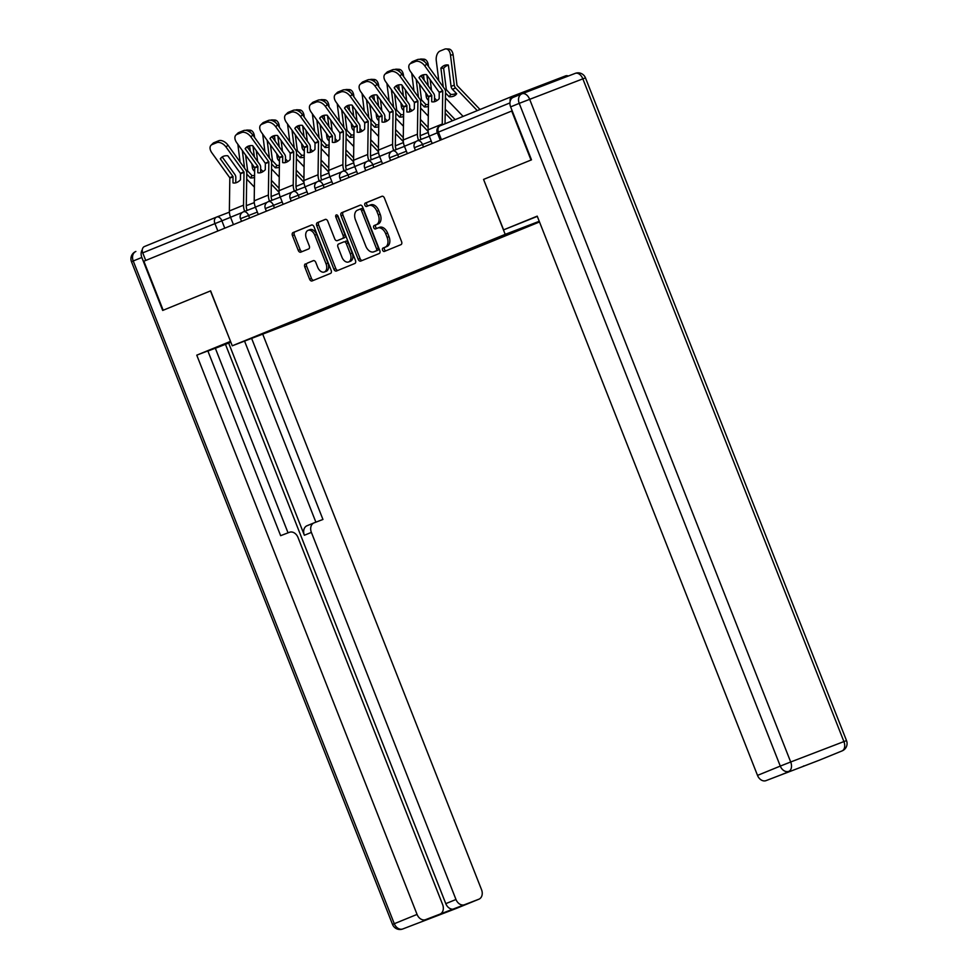 <?xml version="1.0" encoding="UTF-8"?>
<svg xmlns="http://www.w3.org/2000/svg" width="978" height="978" viewBox="0 0 978 978"><rect width="100%" height="100%" fill="white"/><g stroke="black" fill="none" stroke-linecap="round" stroke-linejoin="round"><path stroke-width="1.47" d="M382.594 250.185A1.822 1.186 -111 0 0 384.342 251.432A1.822 1.186 -111 0 0 384.354 251.432L400.968 244.647A2.604 1.687 -111 0 0 401.567 241.59L384.427 198.069A2.604 1.687 -111 0 0 381.933 196.272L365.307 203.069A1.822 1.186 -111 0 0 364.88 205.209A1.822 1.186 -111 0 0 366.616 206.456A1.822 1.186 -111 0 0 366.64 206.456L368.792 205.576A8.313 5.403 -111 0 1 368.853 205.539A8.313 5.403 -111 0 1 376.836 211.272L378.266 214.891A8.313 5.403 -111 0 1 376.31 224.671L374.158 225.551A1.822 1.186 -111 0 0 373.73 227.691A1.822 1.186 -111 0 0 375.479 228.95A1.822 1.186 -111 0 0 375.491 228.938L377.642 228.057A8.313 5.403 -111 0 1 377.716 228.033A8.313 5.403 -111 0 1 385.699 233.754L387.129 237.385A8.313 5.403 -111 0 1 385.173 247.165L383.021 248.045A1.822 1.186 -111 0 0 382.594 250.185M377.789 228.008L379.525 227.336A8.313 5.403 -111 0 1 379.598 227.312A8.313 5.403 -111 0 1 387.569 233.033L388.999 236.664A8.313 5.403 -111 0 1 387.056 246.444L384.904 247.324A1.822 1.186 -111 0 0 384.476 249.463A1.822 1.186 -111 0 0 385.98 250.771M382.215 196.211L367.178 202.348A1.822 1.186 -111 0 0 366.75 204.488A1.822 1.186 -111 0 0 368.266 205.783M368.926 205.514L370.662 204.854A8.313 5.403 -111 0 1 370.735 204.83A8.313 5.403 -111 0 1 378.718 210.551L380.149 214.17A8.313 5.403 -111 0 1 378.193 223.962L376.041 224.83A1.822 1.186 -111 0 0 375.613 226.969A1.822 1.186 -111 0 0 377.117 228.277M305.393 263.889A2.604 1.687 -111 0 0 304.781 266.945L309.586 279.158A2.604 1.687 -111 0 0 312.08 280.943L330.552 273.4A2.604 1.687 -111 0 0 331.163 270.344L314.011 226.81A2.604 1.687 -111 0 0 311.517 225.026A2.604 1.687 -111 0 0 311.493 225.038L293.058 232.568A2.604 1.687 -111 0 0 292.446 235.625L298.253 250.38A2.604 1.687 -111 0 0 300.747 252.165A2.604 1.687 -111 0 0 300.772 252.153L308.657 248.938A2.604 1.687 -111 0 0 309.268 245.881L306.395 238.559A6.956 4.511 -111 0 1 308.082 230.356A6.956 4.511 -111 0 1 314.757 235.148L326.041 263.803A6.956 4.511 -111 0 1 324.354 272.006A6.956 4.511 -111 0 1 317.679 267.214L315.796 262.446A2.604 1.687 -111 0 0 313.302 260.649A2.604 1.687 -111 0 0 313.278 260.661L307.263 263.168A2.604 1.687 -111 0 0 306.652 266.224L311.469 278.437A2.604 1.687 -111 0 0 313.681 280.283M142.311 249.72A7.946 6.039 67.8 0 0 141.834 257.471L162.69 310.442L210.625 290.869L163.167 310.246L143.864 261.212L512.179 110.832M210.625 290.869L232.263 345.809L296.75 321.077L539.501 221.957M511.702 111.015L531.017 160.037L483.56 179.414L505.198 234.353L232.263 345.809M358.192 259.304A2.604 1.687 -111 0 0 360.686 261.089A2.604 1.687 -111 0 0 360.711 261.089L379.158 253.546A2.604 1.687 -111 0 0 379.77 250.49L362.618 206.969A2.604 1.687 -111 0 0 360.124 205.172A2.604 1.687 -111 0 0 360.112 205.184L341.664 212.715A2.604 1.687 -111 0 0 341.053 215.771L358.192 259.304L360.075 258.583A2.604 1.687 -111 0 0 362.3 260.441M354.855 263.473L336.408 271.004A2.604 1.687 -111 0 1 336.383 271.016A2.604 1.687 -111 0 1 333.889 269.231L316.75 225.698A2.604 1.687 -111 0 1 317.361 222.642L325.246 219.414A2.604 1.687 -111 0 0 325.246 219.414A2.604 1.687 -111 0 1 327.764 221.199L334.721 238.852A2.604 1.687 -111 0 0 337.214 240.637A2.604 1.687 -111 0 0 337.239 240.637L342.471 238.498A2.604 1.687 -111 0 0 343.082 235.441L335.845 217.055A1.822 1.186 -111 0 1 336.285 214.916A1.822 1.186 -111 0 1 338.033 216.162L355.466 260.417A2.604 1.687 -111 0 1 354.855 263.473M145.722 260.454L142.727 252.862A5.293 4.022 -112.2 0 1 144.487 246.517A5.293 4.022 -112.2 0 1 144.548 246.493L216.566 217.079M568.316 76.027A5.293 4.022 67.8 0 0 565.602 75.881L512.386 96.284A5.293 4.022 67.8 0 0 512.325 96.309A5.293 4.022 67.8 0 0 510.174 101.186M309.366 314.623L310.246 315.161L283.486 326.09L251.908 338.192L274.231 328.963L539.269 221.37M539.367 221.603L522.631 227.752M310.246 315.161L523.303 228.155M505.198 234.353L539.245 221.297M483.56 179.414L503.609 229.854L537.215 216.138L757.51 775.395L780.285 766.092L519.22 103.362L510.626 106.871L531.494 159.842L483.719 179.353M314.317 312.605L314.659 313.461M283.107 325.344L283.486 326.09M360.405 205.111L343.547 211.994A2.604 1.687 -111 0 0 342.936 215.05L360.075 258.583M376.102 250.869A1.822 1.186 -111 0 0 376.53 248.73L361.481 210.514A1.822 1.186 -111 0 0 359.733 209.268A1.822 1.186 -111 0 0 359.721 209.28L357.459 210.197A8.313 5.403 -111 0 0 355.503 219.977L365.784 246.101A8.313 5.403 -111 0 0 373.767 251.823A8.313 5.403 -111 0 0 373.84 251.798L377.985 250.148A1.822 1.186 -111 0 0 378.413 248.009L376.53 248.73M361.615 208.546L359.733 209.268L361.603 208.558A1.822 1.186 -111 0 0 361.603 208.558A1.822 1.186 -111 0 1 363.364 209.805L378.413 248.009M375.576 251.126A8.313 5.403 -111 0 0 375.65 251.101A8.313 5.403 -111 0 0 375.723 251.077L373.84 251.798M377.985 250.148L375.723 251.077M325.552 219.341L319.231 221.92A2.604 1.687 -111 0 0 318.632 224.977L335.772 268.51A2.604 1.687 -111 0 0 337.985 270.368M339.073 239.928A2.604 1.687 -111 0 0 339.097 239.916A2.604 1.687 -111 0 0 339.121 239.916L344.354 237.776A2.604 1.687 -111 0 0 344.965 234.72L337.728 216.334L335.845 217.055M337.532 215.368A1.822 1.186 -111 0 0 337.728 216.334M341.933 257.177A6.956 4.511 -111 0 0 348.608 261.957A6.956 4.511 -111 0 0 350.295 253.754L346.322 243.656A2.604 1.687 -111 0 0 343.828 241.872A2.604 1.687 -111 0 0 343.804 241.884L338.571 244.023A2.604 1.687 -111 0 0 337.96 247.079L341.933 257.177M348.608 261.957L350.491 261.236A6.956 4.511 -111 0 0 352.178 253.033L350.295 253.754M345.711 241.15L345.686 241.163A2.604 1.687 -111 0 1 345.711 241.15A2.604 1.687 -111 0 1 348.205 242.935L352.178 253.033M313.583 260.588L307.263 263.168M324.354 272.006L326.224 271.285A6.956 4.511 -111 0 0 327.923 263.082L326.041 263.803M308.082 230.356L309.965 229.634A6.956 4.511 -111 0 1 316.627 234.427L327.923 263.082M311.799 224.964L294.928 231.847A2.604 1.687 -111 0 0 294.317 234.903L300.136 249.659A2.604 1.687 -111 0 0 302.349 251.505M456.261 93.277A16.418 9.462 33.5 0 1 455.308 93.754A16.418 9.462 33.5 0 1 450.748 94.438L446.31 89.609L443.621 68.252L440.895 68.118A16.418 10.061 -87.3 0 1 447.264 64.915A16.418 10.061 -87.3 0 1 448.376 65.061L451.078 86.419A3.973 3.02 67.8 0 0 451.396 87.653A3.973 3.02 67.8 0 0 452.423 89.279L456.689 93.729A16.418 9.462 33.5 0 1 456.616 93.839A16.418 9.462 33.5 0 1 453.755 96.101A16.418 9.462 33.5 0 1 449.195 96.785L445.516 92.934M480.015 109.499L457.019 85.416L453.156 55.012L450.442 54.89A7.946 4.866 -87.3 0 0 446.041 48.9A7.946 4.866 -87.3 0 0 444.697 49.145L440.076 51.027A7.946 4.866 -87.3 0 0 436.274 60.673L438.816 80.844M477.288 110.624L455.614 87.971A3.973 3.02 -112.2 0 1 454.574 86.345A3.973 3.02 -112.2 0 1 454.269 85.123L450.442 54.89M440.895 68.118L443.291 87.054M450.748 94.438L449.195 96.785M463.107 116.406L445.442 97.934M446.041 48.9L448.755 49.022A7.946 4.866 92.7 0 1 453.156 55.012M448.389 65.171A16.418 10.061 -87.3 0 0 443.621 68.252M419.036 77.678L431.75 95.379L431.701 101.749A16.418 9.303 -75.8 0 0 435.418 101.382A16.418 9.303 -75.8 0 0 439.183 98.692L439.232 92.323L426.53 74.621A16.418 10.171 45.2 0 0 419.917 76.602A16.418 10.171 45.2 0 0 419.036 77.678L420.956 75.783L433.584 93.326A3.973 3.02 -112.2 0 1 434.195 94.438A3.973 3.02 -112.2 0 1 434.55 96.333L434.464 101.7M432.178 143.485L429.269 136.113A13.24 10.061 -112.2 0 1 428.095 129.829L428.56 96.675L410.601 71.687A7.946 4.914 -134.8 0 1 409.782 64.096A7.946 4.914 -134.8 0 1 410.833 63.411L415.454 61.528L417.374 59.621L412.753 61.504L410.833 63.411M442.276 124.915A13.24 10.061 -112.2 0 1 442.264 124.035L442.741 90.893L424.782 65.893A7.946 4.914 -134.8 0 0 415.454 61.528M445.027 123.79L445.528 91.846A3.973 3.02 67.8 0 0 445.186 89.952A3.973 3.02 67.8 0 0 444.574 88.839L426.689 63.998L424.782 65.893M417.374 59.621A7.946 4.914 45.2 0 1 426.689 63.998M409.782 64.096L411.701 62.189A7.946 4.914 45.2 0 1 412.753 61.504M425.76 92.739L426.237 96.565A3.973 3.02 67.8 0 0 426.555 97.788A3.973 3.02 67.8 0 0 427.582 99.426L428.56 100.428M428.498 104.438A16.418 9.462 33.5 0 1 425.907 104.573L421.518 99.915L419.489 84.022M422.423 75.061A16.418 10.061 -87.3 0 0 422.41 75.049A16.418 10.061 -87.3 0 1 423.535 75.208L424.171 80.245M416.212 79.475L418.45 97.201M420.674 103.081L424.354 106.92L425.907 104.573M455.173 119.646L445.259 109.291M436.934 100.587L434.513 98.069M428.462 106.406A16.418 9.462 33.5 0 1 424.354 106.92M428.315 116.137L420.601 108.081M452.447 120.759L445.198 113.191M419.648 59.365L419.855 59.279A7.946 4.866 -87.3 0 1 421.2 59.047L423.914 59.169A7.946 4.866 92.7 0 1 428.315 65.159L427.508 65.123M413.975 90.991L411.738 73.264M428.242 85.893L426.873 75.11M424.66 61.773A7.946 4.866 -87.3 0 0 421.2 59.047M431.518 90.453L430.149 79.67M428.486 66.48L428.315 65.159M423.547 75.318A16.418 10.061 -87.3 0 0 421.286 76.223M400.919 102.886L401.396 106.712A3.973 3.02 67.8 0 0 401.714 107.935A3.973 3.02 67.8 0 0 402.74 109.56L403.718 110.575M403.657 114.585A16.418 9.462 33.5 0 1 401.066 114.719L396.677 110.062L394.647 94.169M397.581 85.196A16.418 10.061 -87.3 0 0 397.569 85.196A16.418 10.061 -87.3 0 1 398.694 85.355L399.33 90.392M391.371 89.609L393.608 107.348M395.833 113.216L399.513 117.067L401.066 114.719M428.132 127.495L420.418 119.438M412.093 110.734L409.672 108.216M403.621 116.553A16.418 9.462 33.5 0 1 399.513 117.067M403.474 126.284L395.76 118.228M428.156 131.492L420.357 123.338M394.806 69.511L395.014 69.426A7.946 4.866 -87.3 0 1 396.359 69.181L399.073 69.316A7.946 4.866 92.7 0 1 403.474 75.294L402.667 75.257M389.134 101.125L386.897 83.399M403.401 96.04L402.031 85.257M399.819 71.92A7.946 4.866 -87.3 0 0 396.359 69.181M406.677 100.6L405.308 89.817M403.645 76.626L403.474 75.294M398.706 85.453A16.418 10.061 -87.3 0 0 396.445 86.37M537.301 216.37L503.609 229.854M819.454 760.138A7.946 6.039 -112.2 0 1 819.356 760.175A7.946 6.039 -112.2 0 1 819.271 760.212L804.98 765.701A7.946 6.039 -112.2 0 1 803.525 766.006M780.53 775.065A7.946 6.039 -112.2 0 1 780.444 775.102A7.946 6.039 -112.2 0 1 780.346 775.138L766.067 780.615A7.946 6.039 -112.2 0 1 757.51 775.395M804.98 765.701L780.346 775.138M510.626 106.871A7.946 6.039 -112.2 0 1 513.267 97.36A7.946 6.039 -112.2 0 1 513.352 97.323L521.775 93.888M230.612 341.603L212.275 349.219L230.857 342.227L215.356 348.278M210.466 290.931L230.527 341.371M230.356 341.432L196.761 355.161L207.849 350.906L280.637 535.675L289.476 532.289A7.946 6.039 67.8 0 1 298.033 537.521L442.631 904.601A7.946 6.039 67.8 0 1 439.99 914.124L429.794 918.281A7.946 6.039 -112.2 0 1 429.709 918.318L454.342 908.88A7.946 6.039 -112.2 0 1 445.785 903.648L225.49 344.39M288.045 532.839L215.331 348.217L207.911 351.053M196.761 355.161L417.056 914.418A7.946 6.039 67.8 0 0 425.613 919.638L439.904 914.161A7.946 6.039 67.8 0 0 439.99 914.124M445.785 903.648L455.98 899.491A7.946 6.039 67.8 0 0 464.526 904.711L478.817 899.234A7.946 6.039 67.8 0 0 478.914 899.198A7.946 6.039 67.8 0 0 481.543 889.687L262.715 334.134M455.98 899.491L311.383 532.399A7.946 6.039 67.8 0 1 314.011 522.888A7.946 6.039 67.8 0 1 314.109 522.851L322.948 519.452L251.615 338.388M311.383 532.399L304.366 535.259L228.669 343.095M304.366 535.259A7.946 6.039 -112.2 0 1 307.006 525.748A7.946 6.039 -112.2 0 1 307.104 525.712L313.926 522.924M315.882 522.166L244.549 341.09M394.195 87.824L406.909 105.526L406.86 111.895A16.418 9.303 -75.8 0 0 410.577 111.529A16.418 9.303 -75.8 0 0 414.342 108.839L414.391 102.47L401.689 84.768A16.418 10.171 45.2 0 0 395.075 86.736A16.418 10.171 45.2 0 0 394.195 87.824L396.114 85.917L408.743 103.472A3.973 3.02 -112.2 0 1 409.354 104.585A3.973 3.02 -112.2 0 1 409.709 106.468L409.623 111.847M407.337 153.632L404.427 146.248A13.24 10.061 -112.2 0 1 403.254 139.964L403.718 106.822L385.76 81.822A7.946 4.914 -134.8 0 1 384.941 74.242A7.946 4.914 -134.8 0 1 385.992 73.558L390.613 71.663L392.533 69.768L387.911 71.651L385.992 73.558M418.56 140.355A13.24 10.061 -112.2 0 1 417.423 134.182L417.899 101.04L399.941 76.04A7.946 4.914 -134.8 0 0 390.613 71.663M421.005 139.414A9.792 7.445 -112.2 0 1 420.173 134.878L420.687 101.981A3.973 3.02 67.8 0 0 420.344 100.098A3.973 3.02 67.8 0 0 419.733 98.986L401.848 74.132L399.941 76.04M392.533 69.768A7.946 4.914 45.2 0 1 401.848 74.132M384.941 74.242L386.86 72.335A7.946 4.914 45.2 0 1 387.911 71.651M369.354 97.971L382.068 115.661L382.019 122.03A16.418 9.303 -75.8 0 0 385.735 121.663A16.418 9.303 -75.8 0 0 389.501 118.986L389.55 112.604L376.848 94.915A16.418 10.171 45.2 0 0 370.234 96.883A16.418 10.171 45.2 0 0 369.354 97.971L371.273 96.064L383.902 113.607A3.973 3.02 -112.2 0 1 384.513 114.732A3.973 3.02 -112.2 0 1 384.867 116.614L384.782 121.993M382.496 163.766L379.586 156.394A13.24 10.061 -112.2 0 1 378.413 150.111L378.877 116.969L360.919 91.969A7.946 4.914 -134.8 0 1 360.1 84.389A7.946 4.914 -134.8 0 1 361.151 83.692L365.772 81.81L367.691 79.903L363.07 81.797L361.151 83.692M393.718 150.49A13.24 10.061 -112.2 0 1 392.581 144.328L393.058 111.174L375.1 86.186A7.946 4.914 -134.8 0 0 365.772 81.81M396.163 149.561A9.792 7.445 -112.2 0 1 395.332 145.025L395.846 112.128A3.973 3.02 67.8 0 0 395.503 110.245A3.973 3.02 67.8 0 0 394.892 109.12L377.007 84.279L375.1 86.186M367.691 79.903A7.946 4.914 45.2 0 1 377.007 84.279M360.1 84.389L362.019 82.482A7.946 4.914 45.2 0 1 363.07 81.797M376.078 113.032L376.554 116.859A3.973 3.02 67.8 0 0 376.872 118.081A3.973 3.02 67.8 0 0 377.899 119.707L378.877 120.722M378.816 124.719A16.418 9.462 33.5 0 1 376.224 124.866L371.836 120.196L369.806 104.316M372.74 95.343A16.418 10.061 -87.3 0 0 372.728 95.343A16.418 10.061 -87.3 0 1 373.853 95.502L374.488 100.538M366.53 99.756L368.767 117.482M370.992 123.362L374.672 127.213L376.224 124.866M403.291 137.629L395.577 129.573M387.251 120.869L384.831 118.35M378.779 126.7A16.418 9.462 33.5 0 1 374.672 127.213M378.633 136.431L370.919 128.375M403.315 141.627L395.515 133.485M369.965 79.658L370.173 79.573A7.946 4.866 -87.3 0 1 371.518 79.328L374.232 79.462A7.946 4.866 92.7 0 1 378.633 85.441L377.826 85.404M364.293 111.272L362.056 93.546M378.559 106.186L377.19 95.404M374.977 82.066A7.946 4.866 -87.3 0 0 371.518 79.328M381.836 110.734L380.466 99.952M378.804 86.773L378.633 85.441M373.865 95.599A16.418 10.061 -87.3 0 0 371.603 96.516M351.236 123.167L351.713 126.993A3.973 3.02 67.8 0 0 352.031 128.228A3.973 3.02 67.8 0 0 353.058 129.854L354.036 130.869M353.975 134.866A16.418 9.462 33.5 0 1 351.383 135.013L346.994 130.343L344.965 114.463M347.887 105.49A16.418 10.061 -87.3 0 1 347.899 105.49A16.418 10.061 -87.3 0 1 349.012 105.636L349.647 110.685M341.689 109.903L343.926 127.629M346.151 133.509L349.831 137.36L351.383 135.013M378.449 147.776L370.735 139.72M362.41 131.015L359.99 128.497M353.938 136.834A16.418 9.462 33.5 0 1 349.831 137.36M353.791 146.578L346.078 138.509M378.474 151.773L370.674 143.619M345.124 89.793L345.332 89.719A7.946 4.866 -87.3 0 1 346.677 89.475L349.39 89.597A7.946 4.866 92.7 0 1 353.791 95.587L352.985 95.551M339.452 121.419L337.214 103.692M353.718 116.321L352.349 105.551M350.136 92.201A7.946 4.866 -87.3 0 0 346.677 89.475M356.994 120.881L355.625 110.098M353.963 96.92L353.791 95.587M349.024 105.746A16.418 10.061 -87.3 0 0 346.762 106.651M326.395 133.314L326.872 137.14A3.973 3.02 67.8 0 0 327.19 138.363A3.973 3.02 67.8 0 0 328.217 139.988L329.195 141.003M329.134 145.013A16.418 9.462 33.5 0 1 326.542 145.147L322.153 140.49L320.124 124.597M323.058 115.636A16.418 10.061 -87.3 0 0 323.046 115.624A16.418 10.061 -87.3 0 1 324.17 115.783L324.806 120.82M316.848 120.049L319.085 137.776M321.31 143.656L324.989 147.495L326.542 145.147M353.608 157.923L345.894 149.866M337.569 141.162L335.148 138.644M329.097 146.981A16.418 9.462 33.5 0 1 324.989 147.495M328.95 156.712L321.236 148.656M353.633 161.92L345.833 153.766M320.283 99.939L320.491 99.854A7.946 4.866 -87.3 0 1 321.835 99.622L324.549 99.744A7.946 4.866 92.7 0 1 328.95 105.734L328.143 105.697M314.61 131.565L312.373 113.839M328.877 126.468L327.508 115.685M325.295 102.348A7.946 4.866 -87.3 0 0 321.835 99.622M332.153 131.028L330.784 120.245M329.121 107.054L328.95 105.734M324.183 115.893A16.418 10.061 -87.3 0 0 321.921 116.798M344.513 108.118L357.227 125.807L357.178 132.177A16.418 9.303 -75.8 0 0 360.894 131.81A16.418 9.303 -75.8 0 0 364.66 129.12L364.708 122.751L352.007 105.062A16.418 10.171 45.2 0 0 345.393 107.03A16.418 10.171 45.2 0 0 344.513 108.118L346.432 106.211L359.06 123.754A3.973 3.02 -112.2 0 1 359.672 124.866A3.973 3.02 -112.2 0 1 360.026 126.761L359.941 132.128M357.655 173.913L354.745 166.541A13.24 10.061 -112.2 0 1 353.571 160.258L354.036 127.116L336.077 102.115A7.946 4.914 -134.8 0 1 335.258 94.524A7.946 4.914 -134.8 0 1 336.31 93.839L340.931 91.956L342.85 90.049L338.229 91.932L336.31 93.839M368.877 160.636A13.24 10.061 -112.2 0 1 367.74 154.463L368.217 121.321L350.258 96.333A7.946 4.914 -134.8 0 0 340.931 91.956M371.322 159.695A9.792 7.445 -112.2 0 1 370.491 155.16L371.004 122.274A3.973 3.02 67.8 0 0 370.662 120.38A3.973 3.02 67.8 0 0 370.051 119.267L352.178 94.426L350.258 96.333M342.85 90.049A7.946 4.914 45.2 0 1 352.178 94.426M335.258 94.524L337.178 92.617A7.946 4.914 45.2 0 1 338.229 91.932M319.672 118.252L332.386 135.954L332.337 142.323A16.418 9.303 -75.8 0 0 336.053 141.957A16.418 9.303 -75.8 0 0 339.818 139.267L339.867 132.898L327.165 115.196A16.418 10.171 45.2 0 0 320.552 117.177A16.418 10.171 45.2 0 0 319.672 118.252L321.591 116.358L334.219 133.9A3.973 3.02 -112.2 0 1 334.831 135.013A3.973 3.02 -112.2 0 1 335.185 136.896L335.099 142.275M332.813 184.06L329.904 176.688A13.24 10.061 -112.2 0 1 328.73 170.392L329.195 137.25L311.236 112.262A7.946 4.914 -134.8 0 1 310.417 104.67A7.946 4.914 -134.8 0 1 311.469 103.986L316.09 102.103L318.009 100.196L313.388 102.079L311.469 103.986M344.036 170.783A13.24 10.061 -112.2 0 1 342.899 164.61L343.376 131.468L325.417 106.468A7.946 4.914 -134.8 0 0 316.09 102.103M346.481 169.842A9.792 7.445 -112.2 0 1 345.65 165.306L346.163 132.409A3.973 3.02 67.8 0 0 345.821 130.526A3.973 3.02 67.8 0 0 345.21 129.414L327.337 104.56L325.417 106.468M318.009 100.196A7.946 4.914 45.2 0 1 327.337 104.56M310.417 104.67L312.337 102.763A7.946 4.914 45.2 0 1 313.388 102.079M294.83 128.399L307.544 146.101L307.495 152.47A16.418 9.303 -75.8 0 0 311.212 152.103A16.418 9.303 -75.8 0 0 314.977 149.414L315.026 143.045L302.324 125.343A16.418 10.171 45.2 0 0 295.711 127.311A16.418 10.171 45.2 0 0 294.83 128.399L296.75 126.492L309.378 144.047A3.973 3.02 -112.2 0 1 309.989 145.16A3.973 3.02 -112.2 0 1 310.344 147.042L310.258 152.421M307.972 194.206L305.063 186.822A13.24 10.061 -112.2 0 1 303.889 180.539L304.354 147.397L286.395 122.397A7.946 4.914 -134.8 0 1 285.576 114.817A7.946 4.914 -134.8 0 1 286.627 114.133L291.248 112.238L293.168 110.343L288.547 112.225L286.627 114.133M319.195 180.93A13.24 10.061 -112.2 0 1 318.058 174.756L318.535 141.614L300.576 116.614A7.946 4.914 -134.8 0 0 291.248 112.238M321.64 179.989A9.792 7.445 -112.2 0 1 320.808 175.453L321.322 142.556A3.973 3.02 67.8 0 0 320.98 140.673A3.973 3.02 67.8 0 0 320.368 139.561L302.495 114.707L300.576 116.614M293.168 110.343A7.946 4.914 45.2 0 1 302.495 114.707M285.576 114.817L287.495 112.91A7.946 4.914 45.2 0 1 288.547 112.225M301.554 143.46L302.031 147.287A3.973 3.02 67.8 0 0 302.349 148.509A3.973 3.02 67.8 0 0 303.376 150.135L304.354 151.15M304.292 155.16A16.418 9.462 33.5 0 1 301.701 155.294L297.312 150.636L295.283 134.744M298.217 125.771A16.418 10.061 -87.3 0 0 298.204 125.771A16.418 10.061 -87.3 0 1 299.329 125.93L299.977 130.966M292.006 130.184L294.244 147.91M296.468 153.79L300.148 157.641L301.701 155.294M328.767 168.069L321.053 160.013M312.728 151.309L310.307 148.79M304.256 157.128A16.418 9.462 33.5 0 1 300.148 157.641M304.109 166.859L296.395 158.803M328.791 172.067L320.992 163.913M295.442 110.086L295.649 110.001A7.946 4.866 -87.3 0 1 296.994 109.756L299.708 109.891A7.946 4.866 92.7 0 1 304.109 115.869L303.302 115.832M289.769 141.7L287.532 123.974M304.036 136.614L302.667 125.832M300.454 112.494A7.946 4.866 -87.3 0 0 296.994 109.756M307.312 141.174L305.943 130.392M304.28 117.201L304.109 115.869M299.341 126.028A16.418 10.061 -87.3 0 0 297.08 126.944M269.989 138.546L282.703 156.235L282.654 162.605A16.418 9.303 -75.8 0 0 286.371 162.238A16.418 9.303 -75.8 0 0 290.136 159.548L290.185 153.179L277.483 135.49A16.418 10.171 45.2 0 0 270.869 137.458A16.418 10.171 45.2 0 0 269.989 138.546L271.908 136.639L284.537 154.182A3.973 3.02 -112.2 0 1 285.148 155.306A3.973 3.02 -112.2 0 1 285.503 157.189L285.417 162.568M283.131 204.341L280.221 196.969A13.24 10.061 -112.2 0 1 279.048 190.686L279.512 157.544L261.554 132.543A7.946 4.914 -134.8 0 1 260.735 124.952A7.946 4.914 -134.8 0 1 261.786 124.267L266.407 122.384L268.327 120.477L263.705 122.372L261.786 124.267M294.354 191.065A13.24 10.061 -112.2 0 1 293.217 184.903L293.693 151.749L275.735 126.761A7.946 4.914 -134.8 0 0 266.407 122.384M296.799 190.135A9.792 7.445 -112.2 0 1 295.967 185.6L296.481 152.702A3.973 3.02 67.8 0 0 296.138 150.82A3.973 3.02 67.8 0 0 295.527 149.695L277.654 124.854L275.735 126.761M268.327 120.477A7.946 4.914 45.2 0 1 277.654 124.854M260.735 124.952L262.654 123.057A7.946 4.914 45.2 0 1 263.705 122.372M276.713 153.595L277.19 157.434A3.973 3.02 67.8 0 0 277.507 158.656A3.973 3.02 67.8 0 0 278.534 160.282L279.512 161.297M279.451 165.294A16.418 9.462 33.5 0 1 276.86 165.441L272.471 160.771L270.441 144.891M273.375 135.918A16.418 10.061 -87.3 0 0 273.363 135.918A16.418 10.061 -87.3 0 1 274.488 136.076L275.136 141.113M267.165 140.331L269.402 158.057M271.627 163.937L275.307 167.788L276.86 165.441M303.926 178.204L296.212 170.148M287.887 161.443L285.466 158.925M279.415 167.275A16.418 9.462 33.5 0 1 275.307 167.788M279.268 177.006L271.554 168.949M303.95 182.201L296.151 174.06M270.6 120.233L270.808 120.147A7.946 4.866 -87.3 0 1 272.153 119.903L274.867 120.037A7.946 4.866 92.7 0 1 279.268 126.015L278.461 125.979M264.928 151.847L262.691 134.12M279.195 146.761L277.825 135.979M275.613 122.641A7.946 4.866 -87.3 0 0 272.153 119.903M282.471 151.309L281.114 140.526M279.439 127.348L279.268 126.015M274.5 136.174A16.418 10.061 -87.3 0 0 272.239 137.091M245.148 148.693L257.862 166.382L257.813 172.751A16.418 9.303 -75.8 0 0 261.529 172.385A16.418 9.303 -75.8 0 0 265.295 169.695L265.344 163.326L252.642 145.636A16.418 10.171 45.2 0 0 246.028 147.605A16.418 10.171 45.2 0 0 245.148 148.693L247.067 146.786L259.696 164.328A3.973 3.02 -112.2 0 1 260.307 165.441A3.973 3.02 -112.2 0 1 260.661 167.336L260.576 172.703M258.29 214.488L255.38 207.116A13.24 10.061 -112.2 0 1 254.207 200.832L254.671 167.69L236.713 142.69A7.946 4.914 -134.8 0 1 235.894 135.098A7.946 4.914 -134.8 0 1 236.945 134.414L241.566 132.531L243.485 130.624L238.864 132.507L236.945 134.414M269.512 201.211A13.24 10.061 -112.2 0 1 268.375 195.038L268.852 161.896L250.894 136.896A7.946 4.914 -134.8 0 0 241.566 132.531M271.957 200.27A9.792 7.445 -112.2 0 1 271.126 195.734L271.639 162.849A3.973 3.02 67.8 0 0 271.297 160.954A3.973 3.02 67.8 0 0 270.686 159.842L252.813 135.001L250.894 136.896M243.485 130.624A7.946 4.914 45.2 0 1 252.813 135.001M235.894 135.098L237.813 133.191A7.946 4.914 45.2 0 1 238.864 132.507M251.872 163.742L252.348 167.568A3.973 3.02 67.8 0 0 252.666 168.803A3.973 3.02 67.8 0 0 253.693 170.429L254.671 171.443M254.61 175.441A16.418 9.462 33.5 0 1 252.018 175.588L247.63 170.918L245.6 155.025M248.534 146.064A16.418 10.061 -87.3 0 0 248.522 146.064A16.418 10.061 -87.3 0 1 249.647 146.211L250.295 151.26M242.324 150.478L244.561 168.204M246.786 174.084L250.466 177.935L252.018 175.588M279.085 188.351L271.371 180.294M263.045 171.59L260.625 169.072M254.573 177.409A16.418 9.462 33.5 0 1 250.466 177.935M254.427 187.153L246.713 179.084M279.109 192.348L271.309 184.194M245.759 130.367L245.967 130.294A7.946 4.866 -87.3 0 1 247.312 130.05L250.026 130.172A7.946 4.866 92.7 0 1 254.427 136.162L253.62 136.125M240.087 161.993L237.85 144.267M254.353 156.896L252.984 146.113M250.771 132.776A7.946 4.866 -87.3 0 0 247.312 130.05M257.63 161.456L256.273 150.673M254.598 137.495L254.427 136.162M249.671 146.321A16.418 10.061 -87.3 0 0 247.397 147.226M220.307 158.827L233.021 176.529L232.972 182.898A16.418 9.303 -75.8 0 0 236.688 182.531A16.418 9.303 -75.8 0 0 240.454 179.842L240.502 173.473L227.801 155.771A16.418 10.171 45.2 0 0 221.187 157.751A16.418 10.171 45.2 0 0 220.307 158.827L222.226 156.92L234.854 174.475A3.973 3.02 -112.2 0 1 235.466 175.588A3.973 3.02 -112.2 0 1 235.82 177.47L235.735 182.849M233.449 224.634L230.539 217.263A13.24 10.061 -112.2 0 1 229.365 210.967L229.83 177.825L211.871 152.837A7.946 4.914 -134.8 0 1 211.052 145.245A7.946 4.914 -134.8 0 1 212.104 144.561L216.725 142.678L218.644 140.771L214.023 142.654L212.104 144.561M244.671 211.358A13.24 10.061 -112.2 0 1 243.534 205.184L244.011 172.042L226.052 147.042A7.946 4.914 -134.8 0 0 216.725 142.678M247.116 210.417A9.792 7.445 -112.2 0 1 246.285 205.881L246.798 172.984A3.973 3.02 67.8 0 0 246.456 171.101A3.973 3.02 67.8 0 0 245.845 169.989L227.972 145.135L226.052 147.042M218.644 140.771A7.946 4.914 45.2 0 1 227.972 145.135M211.052 145.245L212.972 143.338A7.946 4.914 45.2 0 1 214.023 142.654M230.563 217.299L142.727 252.862M224.769 228.18L221.81 220.661A5.293 3.435 69 0 0 216.737 217.018L229.39 212.165L216.737 217.018A5.293 5.293 0 0 0 216.627 217.055A5.293 4.022 67.8 0 0 214.867 223.4L217.862 231.004M246.297 205.686L254.28 202.617L246.297 205.673M509.929 102.922L438.437 132.103A5.293 4.022 67.8 0 1 440.198 125.759A5.293 4.022 67.8 0 1 440.259 125.734L512.264 96.333M257.348 212.092L240.478 218.681L241.529 221.334M249.61 218.033L248.595 215.441A5.293 3.435 69 0 0 243.51 211.798A5.293 5.293 0 0 0 240.478 218.681M282.19 201.945L265.319 208.546L266.371 211.187M274.451 207.886L273.437 205.294A5.293 3.435 69 0 0 268.351 201.651A5.293 3.435 69 0 1 268.351 201.651A5.293 5.293 0 0 0 265.319 208.546M307.031 191.798L290.16 198.4L291.212 201.052M299.292 197.739L298.278 195.16A5.293 3.435 69 0 0 293.192 191.517A5.293 5.293 0 0 0 290.16 198.4M331.86 181.663L315.002 188.253L316.053 190.906M324.134 187.605L323.119 185.013A5.293 3.435 69 0 0 318.033 181.37A5.293 5.293 0 0 0 315.002 188.253M356.701 171.517L339.843 178.106L340.894 180.759M348.975 177.458L347.96 174.866A5.293 3.435 69 0 0 342.875 171.223A5.293 5.293 0 0 0 339.843 178.106M381.542 161.37L364.684 167.971L365.735 170.612M373.816 167.311L372.801 164.72A5.293 3.435 69 0 0 367.716 161.077A5.293 5.293 0 0 0 364.684 167.971M406.383 151.223L389.525 157.825L390.577 160.478M398.657 157.165L397.643 154.585A5.293 3.435 69 0 0 392.557 150.942A5.293 5.293 0 0 0 389.525 157.825M431.225 141.089L414.366 147.678L415.418 150.331M423.498 147.03L422.484 144.438A5.293 3.435 69 0 0 417.398 140.795A5.293 5.293 0 0 0 414.366 147.678M417.361 140.808A5.293 3.435 69 0 1 417.398 140.795L429.318 136.223M392.52 150.954A5.293 3.435 69 0 1 392.557 150.942L404.476 146.37M367.679 161.101A5.293 3.435 69 0 1 367.716 161.077L379.635 156.517M342.838 171.248A5.293 3.435 69 0 1 342.875 171.223L354.794 166.651M317.997 181.382A5.293 3.435 69 0 1 318.033 181.37L329.953 176.798M293.156 191.529A5.293 3.435 69 0 1 293.192 191.517L305.112 186.945M243.473 211.81A5.293 3.435 69 0 1 243.51 211.798L255.429 207.226M441.433 139.707L438.437 132.103L437.264 132.605L440.259 140.184M216.737 217.018A5.293 3.435 69 0 0 216.688 217.03A5.293 4.022 67.8 0 0 216.627 217.055L144.487 246.517M387.056 246.444L385.173 247.165M388.999 236.664L387.129 237.385M387.569 233.033L385.699 233.754M376.041 224.83L374.158 225.551M378.193 223.962L376.31 224.671M380.149 214.17L378.266 214.891M378.718 210.551L376.836 211.272M367.178 202.348L365.307 203.069M384.904 247.324L383.021 248.045M342.936 215.05L341.053 215.771M343.547 211.994L341.664 212.715M363.364 209.805L361.481 210.514M335.772 268.51L333.889 269.231M318.632 224.977L316.75 225.698M319.231 221.92L317.361 222.642M339.121 239.916L337.239 240.637L339.097 239.916M344.354 237.776L342.471 238.498M344.965 234.72L343.082 235.441M348.205 242.935L346.322 243.656M316.627 234.427L314.757 235.148M300.136 249.659L298.253 250.38M294.317 234.903L292.446 235.625M294.928 231.847L293.058 232.568M311.469 278.437L309.586 279.158M306.652 266.224L304.781 266.945M451.078 86.419L454.269 85.123M452.423 89.279L455.614 87.971M431.799 95.624L428.608 96.932M442.777 91.137L439.281 92.58M442.264 124.035L428.095 129.829M431.665 95.233L428.486 96.529M442.655 90.746L439.146 92.177M437.349 132.812L429.269 136.113M426.237 96.565L427.997 95.844M427.582 99.426L428.572 99.01M401.396 106.712L403.156 105.991M420.198 135.697L428.266 132.409M402.74 109.56L403.731 109.157M522.093 93.754L575.162 73.411A7.946 5.159 -111 0 1 575.223 73.374L522.02 93.778A7.946 5.159 69 0 1 529.636 99.255L790.701 761.984L843.904 741.581L582.851 78.851L519.22 103.362A7.946 6.039 67.8 0 1 521.861 93.851A7.946 6.039 67.8 0 1 521.959 93.815A7.946 5.159 69 0 1 522.02 93.778A7.946 7.946 0 0 0 521.861 93.851L513.267 97.36M819.271 760.212L766.067 780.615M846.52 740.615L843.904 741.581A7.946 5.159 69 0 1 842.046 750.921A7.946 6.039 67.8 0 0 842.131 750.884A7.946 7.946 0 0 0 846.52 740.615L585.467 77.885A7.946 7.946 0 0 0 575.223 73.374A7.946 5.159 -111 0 1 582.851 78.851L585.467 77.885M788.83 771.324A7.946 5.159 -111 0 0 790.701 761.984L780.285 766.092A7.946 6.039 67.8 0 0 788.83 771.324M464.526 904.711L454.342 908.88M429.709 918.318L439.904 914.161M425.613 919.638L478.817 899.234M141.834 257.471L133.228 260.979L394.293 923.709L417.056 914.418M402.838 928.941A7.946 6.039 -112.2 0 1 394.293 923.709L392.533 924.454A7.946 7.946 0 0 0 402.777 928.966A7.946 5.159 -111 0 0 402.838 928.941M402.337 929.1A7.946 5.159 -111 0 0 402.777 928.966L455.98 908.562A7.946 7.946 0 0 0 456.139 908.501L478.914 899.198M133.228 260.979A7.946 6.039 -112.2 0 1 135.869 251.468A7.946 7.946 0 0 0 131.48 261.725L133.228 260.979M406.958 105.771L403.767 107.079M417.936 101.284L414.44 102.714M417.423 134.182L403.254 139.964M406.824 105.367L403.645 106.675M417.814 100.881L414.305 102.323M416.188 141.455L404.427 146.248M382.117 115.917L378.926 117.213M393.095 111.431L389.599 112.861M392.581 144.328L378.413 150.111M381.982 115.514L378.804 116.822M392.973 111.027L389.464 112.458M391.347 151.602L379.586 156.394M376.554 116.859L378.315 116.137M395.356 145.844L403.425 142.543M377.899 119.707L378.889 119.304M351.713 126.993L353.474 126.284M370.515 155.991L378.584 152.69M353.058 129.854L354.06 129.451M326.872 137.14L328.632 136.419M345.674 166.138L353.743 162.837M328.217 139.988L329.219 139.585M357.276 126.064L354.085 127.36M368.254 121.578L364.757 123.008M367.74 154.463L353.571 160.258M357.141 125.661L353.963 126.957M368.131 121.174L364.623 122.605M366.505 161.737L354.745 166.541M332.434 136.199L329.244 137.507M343.412 131.712L339.916 133.142M342.899 164.61L328.73 170.392M332.3 135.808L329.121 137.103M343.29 131.321L339.782 132.751M341.664 171.883L329.904 176.688M307.593 146.345L304.402 147.654M318.571 141.859L315.075 143.289M318.058 174.756L303.889 180.539M307.459 145.942L304.28 147.25M318.449 141.455L314.94 142.886M316.823 182.03L305.063 186.822M302.031 147.287L303.791 146.566M320.833 176.272L328.901 172.984M303.376 150.135L304.378 149.732M282.752 156.492L279.561 157.788M293.73 152.006L290.234 153.436M293.217 184.903L279.048 190.686M282.618 156.089L279.439 157.397M293.608 151.602L290.099 153.033M291.982 192.165L280.221 196.969M277.19 157.434L278.95 156.712M295.992 186.419L304.06 183.118M278.534 160.282L279.537 159.879M257.911 166.639L254.72 167.935M268.889 162.152L265.393 163.583M268.375 195.038L254.207 200.832M257.776 166.236L254.598 167.531M268.767 161.749L265.258 163.179M267.141 202.312L255.38 207.116M252.348 167.568L254.109 166.859M271.151 196.566L279.219 193.265M253.693 170.429L254.696 170.025M233.07 176.773L229.879 178.082M244.048 172.287L240.551 173.717M243.534 205.184L229.365 210.967M232.935 176.382L229.757 177.678M243.925 171.896L240.417 173.326M242.299 212.458L230.539 217.263M280.27 197.091L268.351 201.651M512.325 96.309L440.198 125.759A5.293 5.293 0 0 0 437.264 132.605M379.598 227.312L377.716 228.033M370.735 204.83L368.853 205.539M375.65 251.101L373.767 251.823M819.356 760.175L842.131 750.884M780.444 775.102L790.591 770.957M392.533 924.454L131.48 261.725M314.011 522.888L307.006 525.748"/></g></svg>
